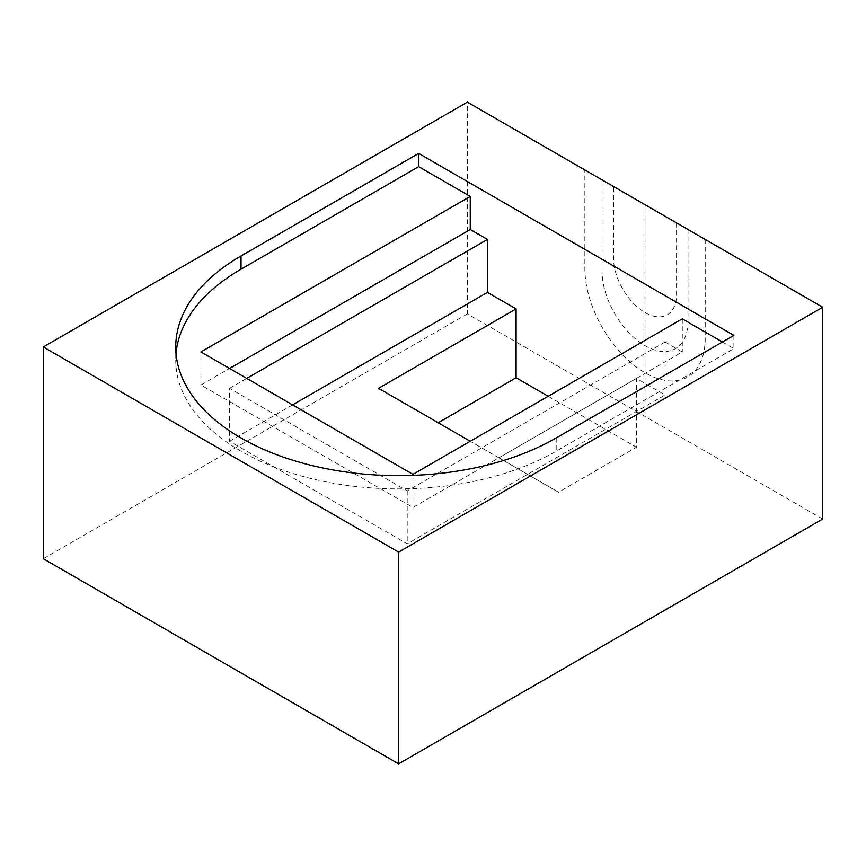 <?xml version="1.0" encoding="UTF-8"?>
<svg xmlns="http://www.w3.org/2000/svg" width="866" height="866" viewBox="0 0 866 866"><rect width="100%" height="100%" fill="white"/><g stroke="black" fill="none" stroke-linecap="round" stroke-linejoin="round"><path stroke-width="0.65" stroke-dasharray="4.33 3.25" d="M665.099 394.95L665.099 342.005L407.215 490.903L229.555 388.336L229.555 441.27L407.215 543.837L665.099 394.95L636.445 378.41L636.445 447.224L558.505 492.224L378.561 388.336M636.445 378.41L498.903 457.811L558.505 492.224M498.903 457.811L470.249 441.27M229.555 388.336L246.745 378.41M229.555 441.27L292.6 404.877M548.189 396.271L636.445 447.224M407.215 490.903L407.215 543.837M665.099 342.005L682.289 351.932L412.941 507.444L200.901 385.024L229.555 368.483M682.289 318.85L682.289 351.932M722.406 342.005L733.87 348.63L556.21 451.197A222.876 128.677 180 0 1 313.319 479.093A222.876 128.677 180 0 1 175.733 360.213A222.876 128.677 180 0 1 176.025 353.588M733.87 335.391L733.87 348.63M822.7 519.026L467.38 313.893L467.38 102.134M200.901 351.932L200.901 385.024M412.941 474.362L412.941 507.444M467.38 313.893L43.3 558.732M645.04 416.459L645.04 204.701M676.562 222.898L676.562 294.364A44.577 25.731 60 0 1 645.04 312.561A44.577 25.731 60 0 1 613.518 257.971L613.518 186.504M688.026 229.512L688.026 320.831A60.782 35.095 60 0 1 645.04 345.653A60.782 35.095 60 0 1 602.065 271.21L602.065 179.879M705.216 239.438L705.216 338.043A85.095 49.135 60 0 1 645.04 372.781A85.095 49.135 60 0 1 584.864 268.557L584.864 169.953M556.21 437.958L556.21 451.197M175.733 346.974L175.733 360.213"/><path stroke-width="1.3" d="M822.7 307.268L467.38 102.134L43.3 346.974L398.62 552.107L822.7 307.268L822.7 519.026L398.62 763.866L398.62 552.107M418.668 153.412L733.87 335.391L556.21 437.958A222.876 128.677 180 0 1 313.319 465.854A222.876 128.677 180 0 1 175.733 346.974A222.876 128.677 180 0 1 241.019 255.979L418.668 153.412L418.668 166.651L470.249 196.43L470.249 229.512L487.439 239.438L246.745 378.41M470.249 441.27L378.561 388.336L516.093 308.924L487.439 292.383L487.439 239.438M438.164 422.749L516.093 377.749L516.093 308.924M292.6 404.877L487.439 292.383M516.093 377.749L548.189 396.271M470.249 196.43L200.901 351.932L412.941 474.362L682.289 318.85L722.406 342.005M229.555 368.483L470.249 229.512M176.025 353.588A222.876 128.677 180 0 1 241.019 269.218L418.668 166.651M43.3 346.974L43.3 558.732L398.62 763.866M241.019 255.979L241.019 269.218"/></g></svg>
